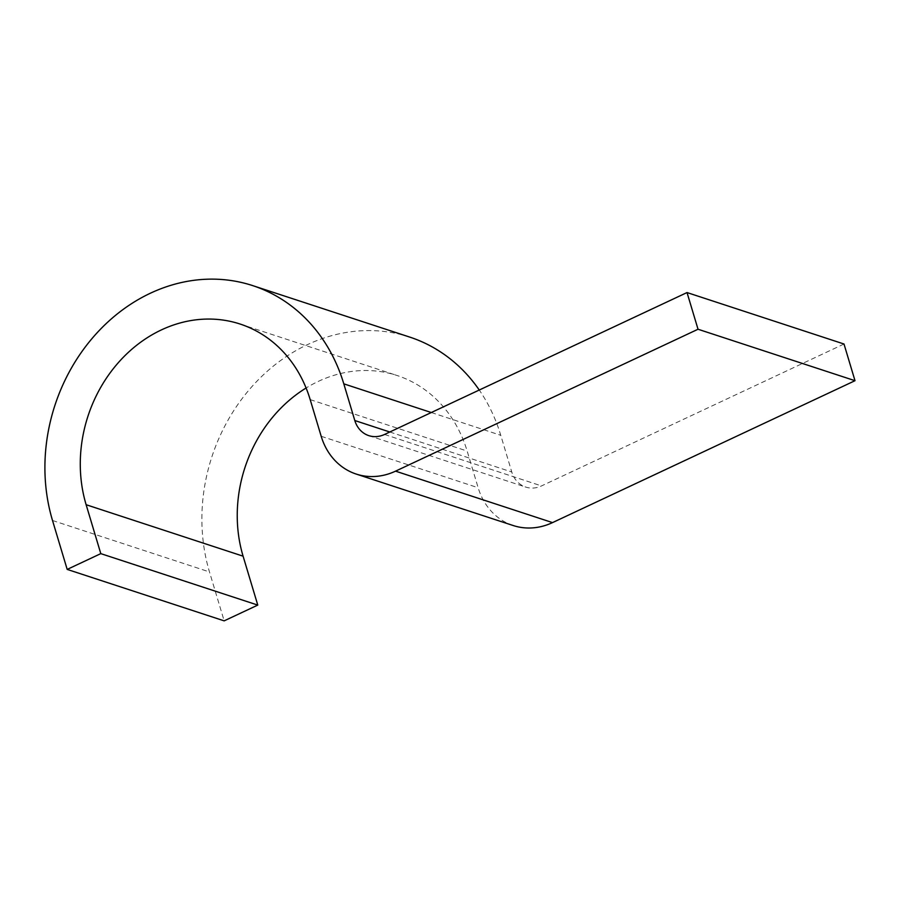 <?xml version="1.0" encoding="UTF-8"?>
<svg xmlns="http://www.w3.org/2000/svg" width="900" height="900" viewBox="0 0 900 900"><rect width="100%" height="100%" fill="white"/><g stroke="black" fill="none" stroke-linecap="round" stroke-linejoin="round"><path stroke-width="0.67" stroke-dasharray="4.5 3.38" d="M513.18 525.521A67.41 57.96 108.1 0 1 478.159 487.744L467.156 451.058A134.809 115.92 -71.9 0 0 397.114 375.514A134.809 115.92 -71.9 0 0 306.101 388.001M843.998 344.014L541.507 485.921A26.966 23.186 108.1 0 1 525.78 487.091A26.966 23.186 108.1 0 1 511.774 471.983L500.76 435.296A175.252 150.694 -71.9 0 0 479.261 390.037M409.714 337.084A175.252 150.694 -71.9 0 0 249.379 389.554A175.252 150.694 -71.9 0 0 209.486 571.95L224.156 620.854M52.515 520.493L209.486 571.95M310.185 399.611L467.156 451.058M321.188 436.286L478.159 487.744M384.548 434.464L541.507 485.921M389.812 432L511.774 471.983M431.314 412.526L500.76 435.296M240.154 324.056L397.114 375.514M368.809 435.634L525.78 487.091"/><path stroke-width="1.35" d="M698.029 329.243L855 380.7L843.998 344.014L687.026 292.556L698.029 329.243L395.55 471.15A67.41 57.96 108.1 0 1 356.209 474.064A67.41 57.96 108.1 0 1 321.188 436.286L310.185 399.611A134.809 115.92 -71.9 0 0 240.154 324.056A134.809 115.92 -71.9 0 0 116.809 364.421A134.809 115.92 -71.9 0 0 86.13 504.72L100.8 553.635L67.185 569.408L224.156 620.854L257.771 605.092L100.8 553.635M687.026 292.556L384.548 434.464A26.966 23.186 108.1 0 1 368.809 435.634A26.966 23.186 108.1 0 1 354.803 420.525L343.8 383.839A175.252 150.694 -71.9 0 0 252.743 285.626A175.252 150.694 -71.9 0 0 92.407 338.096A175.252 150.694 -71.9 0 0 52.515 520.493L67.185 569.408M855 380.7L552.521 522.608A67.41 57.96 108.1 0 1 513.18 525.521L356.209 474.064M306.101 388.001A134.809 115.92 -71.9 0 0 243.09 556.178L257.771 605.092M479.261 390.037A175.252 150.694 -71.9 0 0 409.714 337.084L252.743 285.626M86.13 504.72L243.09 556.178M395.55 471.15L552.521 522.608M354.803 420.525L389.812 432M343.8 383.839L431.314 412.526"/></g></svg>
